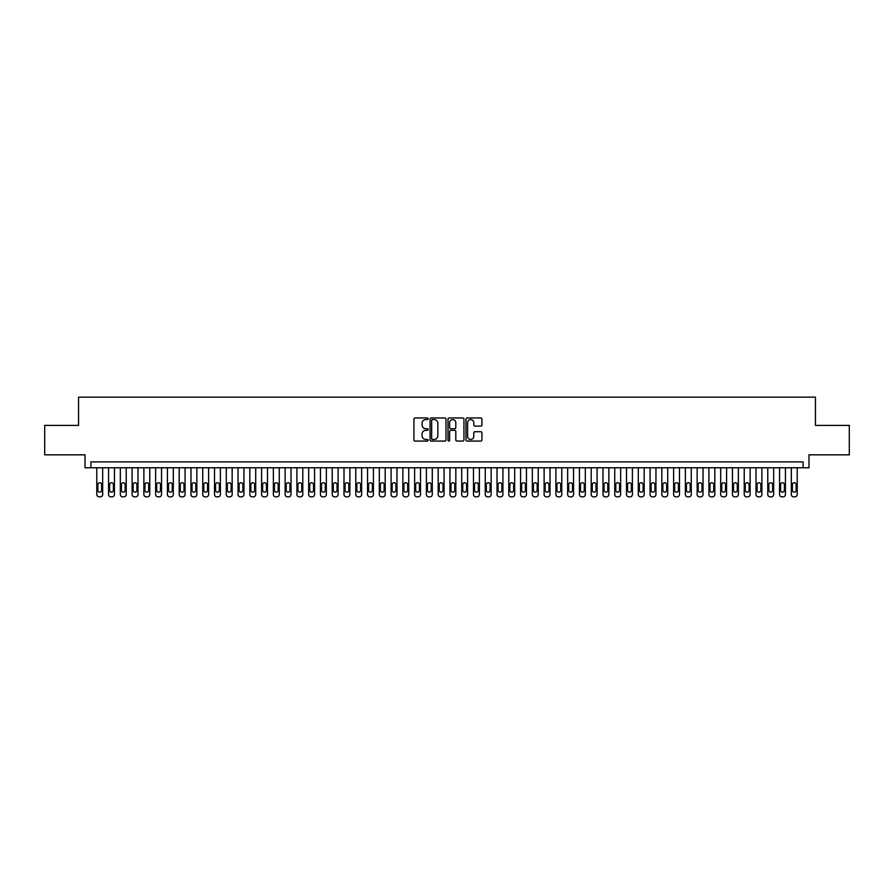 <?xml version="1.0" encoding="UTF-8"?>
<svg xmlns="http://www.w3.org/2000/svg" width="894" height="894" viewBox="0 0 894 894"><rect width="100%" height="100%" fill="white"/><g stroke="black" fill="none" stroke-linecap="round" stroke-linejoin="round"><path stroke-width="1.34" d="M428.17 418.772A0.805 0.805 0 0 0 427.354 417.967L415.084 417.967A1.151 1.151 0 0 0 413.922 419.118L413.922 439.915A1.151 1.151 0 0 0 415.084 441.077L427.354 441.077A0.805 0.805 0 0 0 428.17 440.261A0.805 0.805 0 0 0 427.354 439.457L425.767 439.457A3.699 3.699 0 0 1 422.069 435.758L422.069 434.026A3.699 3.699 0 0 1 425.767 430.327L427.354 430.327A0.805 0.805 0 0 0 428.17 429.522A0.805 0.805 0 0 0 427.354 428.707L425.767 428.707A3.699 3.699 0 0 1 422.069 425.008L422.069 423.275A3.699 3.699 0 0 1 425.767 419.577L427.354 419.577A0.805 0.805 0 0 0 428.17 418.772M480.771 426.114A1.151 1.151 0 0 0 481.922 424.952L481.922 419.118A1.151 1.151 0 0 0 480.771 417.967L467.137 417.967A1.151 1.151 0 0 0 465.975 419.118L465.975 439.915A1.151 1.151 0 0 0 467.137 441.077L480.771 441.077A1.151 1.151 0 0 0 481.922 439.915L481.922 432.875A1.151 1.151 0 0 0 480.771 431.713L474.938 431.713A1.151 1.151 0 0 0 473.775 432.875L473.775 436.361A3.095 3.095 0 0 1 470.691 439.457A3.095 3.095 0 0 1 467.596 436.361L467.596 422.672A3.095 3.095 0 0 1 470.691 419.577A3.095 3.095 0 0 1 473.775 422.672L473.775 424.952A1.151 1.151 0 0 0 474.938 426.114L480.771 426.114M803.091 467.774L808.981 467.774L808.981 454.834L849.3 454.834L849.3 425.399L815.451 425.399L815.451 397.148L78.549 397.148L78.549 425.399L44.7 425.399L44.7 454.834L85.019 454.834L85.019 467.774L803.091 467.774L803.091 461.896L90.909 461.896L90.909 467.774M445.994 419.118A1.151 1.151 0 0 0 444.832 417.967L431.199 417.967A1.151 1.151 0 0 0 430.048 419.118L430.048 439.915A1.151 1.151 0 0 0 431.199 441.077L444.832 441.077A1.151 1.151 0 0 0 445.994 439.915L445.994 419.118M449.168 417.967L462.801 417.967A1.151 1.151 0 0 1 463.952 419.118L463.952 439.915A1.151 1.151 0 0 1 462.801 441.077L456.968 441.077A1.151 1.151 0 0 1 455.806 439.915L455.806 431.478A1.151 1.151 0 0 0 454.655 430.327L450.788 430.327A1.151 1.151 0 0 0 449.626 431.478L449.626 440.261A0.805 0.805 0 0 1 448.822 441.077A0.805 0.805 0 0 1 448.006 440.261L448.006 419.118A1.151 1.151 0 0 1 449.168 417.967M432.472 419.577A0.805 0.805 0 0 0 431.657 420.392L431.657 438.652A0.805 0.805 0 0 0 432.472 439.457L434.149 439.457A3.699 3.699 0 0 0 437.848 435.758L437.848 423.275A3.699 3.699 0 0 0 434.149 419.577L432.472 419.577M455.806 422.728A3.095 3.095 0 0 0 452.722 419.644A3.095 3.095 0 0 0 449.626 422.728L449.626 427.555A1.151 1.151 0 0 0 450.788 428.707L454.655 428.707A1.151 1.151 0 0 0 455.806 427.555L455.806 422.728M102.676 467.774L102.676 494.494A2.358 2.358 0 0 1 100.318 496.852L99.145 496.852A2.358 2.358 0 0 1 96.787 494.494L96.787 467.774M101.614 490.258L101.614 484.615A1.889 1.889 0 0 0 99.737 482.726A1.889 1.889 0 0 0 97.848 484.615L97.848 490.258A1.889 1.889 0 0 0 99.737 492.147A1.889 1.889 0 0 0 101.614 490.258M114.443 467.774L114.443 494.494A2.358 2.358 0 0 1 112.096 496.852L110.912 496.852A2.358 2.358 0 0 1 108.565 494.494L108.565 467.774M113.393 490.258L113.393 484.615A1.889 1.889 0 0 0 111.504 482.726A1.889 1.889 0 0 0 109.627 484.615L109.627 490.258A1.889 1.889 0 0 0 111.504 492.147A1.889 1.889 0 0 0 113.393 490.258M126.222 467.774L126.222 494.494A2.358 2.358 0 0 1 123.864 496.852L122.69 496.852A2.358 2.358 0 0 1 120.332 494.494L120.332 467.774M125.16 490.258L125.16 484.615A1.889 1.889 0 0 0 123.271 482.726A1.889 1.889 0 0 0 121.394 484.615L121.394 490.258A1.889 1.889 0 0 0 123.271 492.147A1.889 1.889 0 0 0 125.16 490.258M137.989 467.774L137.989 494.494A2.358 2.358 0 0 1 135.642 496.852L134.458 496.852A2.358 2.358 0 0 1 132.111 494.494L132.111 467.774M136.927 490.258L136.927 484.615A1.889 1.889 0 0 0 135.05 482.726A1.889 1.889 0 0 0 133.161 484.615L133.161 490.258A1.889 1.889 0 0 0 135.05 492.147A1.889 1.889 0 0 0 136.927 490.258M149.767 467.774L149.767 494.494A2.358 2.358 0 0 1 147.409 496.852L146.236 496.852A2.358 2.358 0 0 1 143.878 494.494L143.878 467.774M148.706 490.258L148.706 484.615A1.889 1.889 0 0 0 146.817 482.726A1.889 1.889 0 0 0 144.94 484.615L144.94 490.258A1.889 1.889 0 0 0 146.817 492.147A1.889 1.889 0 0 0 148.706 490.258M161.535 467.774L161.535 494.494A2.358 2.358 0 0 1 159.177 496.852L158.003 496.852A2.358 2.358 0 0 1 155.645 494.494L155.645 467.774M160.473 490.258L160.473 484.615A1.889 1.889 0 0 0 158.596 482.726A1.889 1.889 0 0 0 156.707 484.615L156.707 490.258A1.889 1.889 0 0 0 158.596 492.147A1.889 1.889 0 0 0 160.473 490.258M173.302 467.774L173.302 494.494A2.358 2.358 0 0 1 170.955 496.852L169.771 496.852A2.358 2.358 0 0 1 167.424 494.494L167.424 467.774M172.251 490.258L172.251 484.615A1.889 1.889 0 0 0 170.363 482.726A1.889 1.889 0 0 0 168.485 484.615L168.485 490.258A1.889 1.889 0 0 0 170.363 492.147A1.889 1.889 0 0 0 172.251 490.258M185.08 467.774L185.08 494.494A2.358 2.358 0 0 1 182.722 496.852L181.549 496.852A2.358 2.358 0 0 1 179.191 494.494L179.191 467.774M184.019 490.258L184.019 484.615A1.889 1.889 0 0 0 182.13 482.726A1.889 1.889 0 0 0 180.253 484.615L180.253 490.258A1.889 1.889 0 0 0 182.13 492.147A1.889 1.889 0 0 0 184.019 490.258M196.848 467.774L196.848 494.494A2.358 2.358 0 0 1 194.501 496.852L193.316 496.852A2.358 2.358 0 0 1 190.97 494.494L190.97 467.774M195.786 490.258L195.786 484.615A1.889 1.889 0 0 0 193.909 482.726A1.889 1.889 0 0 0 192.02 484.615L192.02 490.258A1.889 1.889 0 0 0 193.909 492.147A1.889 1.889 0 0 0 195.786 490.258M208.626 467.774L208.626 494.494A2.358 2.358 0 0 1 206.268 496.852L205.095 496.852A2.358 2.358 0 0 1 202.737 494.494L202.737 467.774M207.564 490.258L207.564 484.615A1.889 1.889 0 0 0 205.676 482.726A1.889 1.889 0 0 0 203.798 484.615L203.798 490.258A1.889 1.889 0 0 0 205.676 492.147A1.889 1.889 0 0 0 207.564 490.258M220.393 467.774L220.393 494.494A2.358 2.358 0 0 1 218.035 496.852L216.862 496.852A2.358 2.358 0 0 1 214.504 494.494L214.504 467.774M219.332 490.258L219.332 484.615A1.889 1.889 0 0 0 217.454 482.726A1.889 1.889 0 0 0 215.566 484.615L215.566 490.258A1.889 1.889 0 0 0 217.454 492.147A1.889 1.889 0 0 0 219.332 490.258M232.161 467.774L232.161 494.494A2.358 2.358 0 0 1 229.814 496.852L228.629 496.852A2.358 2.358 0 0 1 226.283 494.494L226.283 467.774M231.11 490.258L231.11 484.615A1.889 1.889 0 0 0 229.222 482.726A1.889 1.889 0 0 0 227.344 484.615L227.344 490.258A1.889 1.889 0 0 0 229.222 492.147A1.889 1.889 0 0 0 231.11 490.258M243.939 467.774L243.939 494.494A2.358 2.358 0 0 1 241.581 496.852L240.408 496.852A2.358 2.358 0 0 1 238.05 494.494L238.05 467.774M242.877 490.258L242.877 484.615A1.889 1.889 0 0 0 240.989 482.726A1.889 1.889 0 0 0 239.111 484.615L239.111 490.258A1.889 1.889 0 0 0 240.989 492.147A1.889 1.889 0 0 0 242.877 490.258M255.706 467.774L255.706 494.494A2.358 2.358 0 0 1 253.36 496.852L252.175 496.852A2.358 2.358 0 0 1 249.828 494.494L249.828 467.774M254.645 490.258L254.645 484.615A1.889 1.889 0 0 0 252.767 482.726A1.889 1.889 0 0 0 250.879 484.615L250.879 490.258A1.889 1.889 0 0 0 252.767 492.147A1.889 1.889 0 0 0 254.645 490.258M267.485 467.774L267.485 494.494A2.358 2.358 0 0 1 265.127 496.852L263.953 496.852A2.358 2.358 0 0 1 261.596 494.494L261.596 467.774M266.423 490.258L266.423 484.615A1.889 1.889 0 0 0 264.535 482.726A1.889 1.889 0 0 0 262.657 484.615L262.657 490.258A1.889 1.889 0 0 0 264.535 492.147A1.889 1.889 0 0 0 266.423 490.258M279.252 467.774L279.252 494.494A2.358 2.358 0 0 1 276.894 496.852L275.721 496.852A2.358 2.358 0 0 1 273.363 494.494L273.363 467.774M278.19 490.258L278.19 484.615A1.889 1.889 0 0 0 276.313 482.726A1.889 1.889 0 0 0 274.424 484.615L274.424 490.258A1.889 1.889 0 0 0 276.313 492.147A1.889 1.889 0 0 0 278.19 490.258M291.019 467.774L291.019 494.494A2.358 2.358 0 0 1 288.673 496.852L287.488 496.852A2.358 2.358 0 0 1 285.141 494.494L285.141 467.774M289.969 490.258L289.969 484.615A1.889 1.889 0 0 0 288.08 482.726A1.889 1.889 0 0 0 286.203 484.615L286.203 490.258A1.889 1.889 0 0 0 288.08 492.147A1.889 1.889 0 0 0 289.969 490.258M302.798 467.774L302.798 494.494A2.358 2.358 0 0 1 300.44 496.852L299.267 496.852A2.358 2.358 0 0 1 296.909 494.494L296.909 467.774M301.736 490.258L301.736 484.615A1.889 1.889 0 0 0 299.848 482.726A1.889 1.889 0 0 0 297.97 484.615L297.97 490.258A1.889 1.889 0 0 0 299.848 492.147A1.889 1.889 0 0 0 301.736 490.258M314.565 467.774L314.565 494.494A2.358 2.358 0 0 1 312.218 496.852L311.034 496.852A2.358 2.358 0 0 1 308.687 494.494L308.687 467.774M313.503 490.258L313.503 484.615A1.889 1.889 0 0 0 311.626 482.726A1.889 1.889 0 0 0 309.737 484.615L309.737 490.258A1.889 1.889 0 0 0 311.626 492.147A1.889 1.889 0 0 0 313.503 490.258M326.344 467.774L326.344 494.494A2.358 2.358 0 0 1 323.986 496.852L322.812 496.852A2.358 2.358 0 0 1 320.454 494.494L320.454 467.774M325.282 490.258L325.282 484.615A1.889 1.889 0 0 0 323.393 482.726A1.889 1.889 0 0 0 321.516 484.615L321.516 490.258A1.889 1.889 0 0 0 323.393 492.147A1.889 1.889 0 0 0 325.282 490.258M338.111 467.774L338.111 494.494A2.358 2.358 0 0 1 335.753 496.852L334.579 496.852A2.358 2.358 0 0 1 332.222 494.494L332.222 467.774M337.049 490.258L337.049 484.615A1.889 1.889 0 0 0 335.172 482.726A1.889 1.889 0 0 0 333.283 484.615L333.283 490.258A1.889 1.889 0 0 0 335.172 492.147A1.889 1.889 0 0 0 337.049 490.258M349.878 467.774L349.878 494.494A2.358 2.358 0 0 1 347.531 496.852L346.347 496.852A2.358 2.358 0 0 1 344 494.494L344 467.774M348.828 490.258L348.828 484.615A1.889 1.889 0 0 0 346.939 482.726A1.889 1.889 0 0 0 345.062 484.615L345.062 490.258A1.889 1.889 0 0 0 346.939 492.147A1.889 1.889 0 0 0 348.828 490.258M361.657 467.774L361.657 494.494A2.358 2.358 0 0 1 359.299 496.852L358.125 496.852A2.358 2.358 0 0 1 355.767 494.494L355.767 467.774M360.595 490.258L360.595 484.615A1.889 1.889 0 0 0 358.706 482.726A1.889 1.889 0 0 0 356.829 484.615L356.829 490.258A1.889 1.889 0 0 0 358.706 492.147A1.889 1.889 0 0 0 360.595 490.258M373.424 467.774L373.424 494.494A2.358 2.358 0 0 1 371.077 496.852L369.892 496.852A2.358 2.358 0 0 1 367.546 494.494L367.546 467.774M372.362 490.258L372.362 484.615A1.889 1.889 0 0 0 370.485 482.726A1.889 1.889 0 0 0 368.596 484.615L368.596 490.258A1.889 1.889 0 0 0 370.485 492.147A1.889 1.889 0 0 0 372.362 490.258M385.202 467.774L385.202 494.494A2.358 2.358 0 0 1 382.844 496.852L381.671 496.852A2.358 2.358 0 0 1 379.313 494.494L379.313 467.774M384.141 490.258L384.141 484.615A1.889 1.889 0 0 0 382.252 482.726A1.889 1.889 0 0 0 380.375 484.615L380.375 490.258A1.889 1.889 0 0 0 382.252 492.147A1.889 1.889 0 0 0 384.141 490.258M396.97 467.774L396.97 494.494A2.358 2.358 0 0 1 394.612 496.852L393.438 496.852A2.358 2.358 0 0 1 391.08 494.494L391.08 467.774M395.908 490.258L395.908 484.615A1.889 1.889 0 0 0 394.031 482.726A1.889 1.889 0 0 0 392.142 484.615L392.142 490.258A1.889 1.889 0 0 0 394.031 492.147A1.889 1.889 0 0 0 395.908 490.258M408.737 467.774L408.737 494.494A2.358 2.358 0 0 1 406.39 496.852L405.206 496.852A2.358 2.358 0 0 1 402.859 494.494L402.859 467.774M407.686 490.258L407.686 484.615A1.889 1.889 0 0 0 405.798 482.726A1.889 1.889 0 0 0 403.92 484.615L403.92 490.258A1.889 1.889 0 0 0 405.798 492.147A1.889 1.889 0 0 0 407.686 490.258M420.515 467.774L420.515 494.494A2.358 2.358 0 0 1 418.157 496.852L416.984 496.852A2.358 2.358 0 0 1 414.626 494.494L414.626 467.774M419.454 490.258L419.454 484.615A1.889 1.889 0 0 0 417.565 482.726A1.889 1.889 0 0 0 415.688 484.615L415.688 490.258A1.889 1.889 0 0 0 417.565 492.147A1.889 1.889 0 0 0 419.454 490.258M432.283 467.774L432.283 494.494A2.358 2.358 0 0 1 429.936 496.852L428.751 496.852A2.358 2.358 0 0 1 426.404 494.494L426.404 467.774M431.221 490.258L431.221 484.615A1.889 1.889 0 0 0 429.343 482.726A1.889 1.889 0 0 0 427.455 484.615L427.455 490.258A1.889 1.889 0 0 0 429.343 492.147A1.889 1.889 0 0 0 431.221 490.258M444.061 467.774L444.061 494.494A2.358 2.358 0 0 1 441.703 496.852L440.53 496.852A2.358 2.358 0 0 1 438.172 494.494L438.172 467.774M442.999 490.258L442.999 484.615A1.889 1.889 0 0 0 441.111 482.726A1.889 1.889 0 0 0 439.233 484.615L439.233 490.258A1.889 1.889 0 0 0 441.111 492.147A1.889 1.889 0 0 0 442.999 490.258M455.828 467.774L455.828 494.494A2.358 2.358 0 0 1 453.47 496.852L452.297 496.852A2.358 2.358 0 0 1 449.939 494.494L449.939 467.774M454.767 490.258L454.767 484.615A1.889 1.889 0 0 0 452.889 482.726A1.889 1.889 0 0 0 451.001 484.615L451.001 490.258A1.889 1.889 0 0 0 452.889 492.147A1.889 1.889 0 0 0 454.767 490.258M467.596 467.774L467.596 494.494A2.358 2.358 0 0 1 465.249 496.852L464.064 496.852A2.358 2.358 0 0 1 461.717 494.494L461.717 467.774M466.545 490.258L466.545 484.615A1.889 1.889 0 0 0 464.656 482.726A1.889 1.889 0 0 0 462.779 484.615L462.779 490.258A1.889 1.889 0 0 0 464.656 492.147A1.889 1.889 0 0 0 466.545 490.258M479.374 467.774L479.374 494.494A2.358 2.358 0 0 1 477.016 496.852L475.843 496.852A2.358 2.358 0 0 1 473.485 494.494L473.485 467.774M478.312 490.258L478.312 484.615A1.889 1.889 0 0 0 476.435 482.726A1.889 1.889 0 0 0 474.546 484.615L474.546 490.258A1.889 1.889 0 0 0 476.435 492.147A1.889 1.889 0 0 0 478.312 490.258M491.141 467.774L491.141 494.494A2.358 2.358 0 0 1 488.794 496.852L487.61 496.852A2.358 2.358 0 0 1 485.263 494.494L485.263 467.774M490.08 490.258L490.08 484.615A1.889 1.889 0 0 0 488.202 482.726A1.889 1.889 0 0 0 486.314 484.615L486.314 490.258A1.889 1.889 0 0 0 488.202 492.147A1.889 1.889 0 0 0 490.08 490.258M502.92 467.774L502.92 494.494A2.358 2.358 0 0 1 500.562 496.852L499.388 496.852A2.358 2.358 0 0 1 497.03 494.494L497.03 467.774M501.858 490.258L501.858 484.615A1.889 1.889 0 0 0 499.969 482.726A1.889 1.889 0 0 0 498.092 484.615L498.092 490.258A1.889 1.889 0 0 0 499.969 492.147A1.889 1.889 0 0 0 501.858 490.258M514.687 467.774L514.687 494.494A2.358 2.358 0 0 1 512.329 496.852L511.156 496.852A2.358 2.358 0 0 1 508.798 494.494L508.798 467.774M513.625 490.258L513.625 484.615A1.889 1.889 0 0 0 511.748 482.726A1.889 1.889 0 0 0 509.859 484.615L509.859 490.258A1.889 1.889 0 0 0 511.748 492.147A1.889 1.889 0 0 0 513.625 490.258M526.454 467.774L526.454 494.494A2.358 2.358 0 0 1 524.107 496.852L522.923 496.852A2.358 2.358 0 0 1 520.576 494.494L520.576 467.774M525.404 490.258L525.404 484.615A1.889 1.889 0 0 0 523.515 482.726A1.889 1.889 0 0 0 521.638 484.615L521.638 490.258A1.889 1.889 0 0 0 523.515 492.147A1.889 1.889 0 0 0 525.404 490.258M538.233 467.774L538.233 494.494A2.358 2.358 0 0 1 535.875 496.852L534.701 496.852A2.358 2.358 0 0 1 532.343 494.494L532.343 467.774M537.171 490.258L537.171 484.615A1.889 1.889 0 0 0 535.294 482.726A1.889 1.889 0 0 0 533.405 484.615L533.405 490.258A1.889 1.889 0 0 0 535.294 492.147A1.889 1.889 0 0 0 537.171 490.258M550 467.774L550 494.494A2.358 2.358 0 0 1 547.653 496.852L546.469 496.852A2.358 2.358 0 0 1 544.122 494.494L544.122 467.774M548.938 490.258L548.938 484.615A1.889 1.889 0 0 0 547.061 482.726A1.889 1.889 0 0 0 545.172 484.615L545.172 490.258A1.889 1.889 0 0 0 547.061 492.147A1.889 1.889 0 0 0 548.938 490.258M561.778 467.774L561.778 494.494A2.358 2.358 0 0 1 559.42 496.852L558.247 496.852A2.358 2.358 0 0 1 555.889 494.494L555.889 467.774M560.717 490.258L560.717 484.615A1.889 1.889 0 0 0 558.828 482.726A1.889 1.889 0 0 0 556.951 484.615L556.951 490.258A1.889 1.889 0 0 0 558.828 492.147A1.889 1.889 0 0 0 560.717 490.258M573.546 467.774L573.546 494.494A2.358 2.358 0 0 1 571.188 496.852L570.014 496.852A2.358 2.358 0 0 1 567.656 494.494L567.656 467.774M572.484 490.258L572.484 484.615A1.889 1.889 0 0 0 570.607 482.726A1.889 1.889 0 0 0 568.718 484.615L568.718 490.258A1.889 1.889 0 0 0 570.607 492.147A1.889 1.889 0 0 0 572.484 490.258M585.313 467.774L585.313 494.494A2.358 2.358 0 0 1 582.966 496.852L581.782 496.852A2.358 2.358 0 0 1 579.435 494.494L579.435 467.774M584.263 490.258L584.263 484.615A1.889 1.889 0 0 0 582.374 482.726A1.889 1.889 0 0 0 580.497 484.615L580.497 490.258A1.889 1.889 0 0 0 582.374 492.147A1.889 1.889 0 0 0 584.263 490.258M597.091 467.774L597.091 494.494A2.358 2.358 0 0 1 594.734 496.852L593.56 496.852A2.358 2.358 0 0 1 591.202 494.494L591.202 467.774M596.03 490.258L596.03 484.615A1.889 1.889 0 0 0 594.152 482.726A1.889 1.889 0 0 0 592.264 484.615L592.264 490.258A1.889 1.889 0 0 0 594.152 492.147A1.889 1.889 0 0 0 596.03 490.258M608.859 467.774L608.859 494.494A2.358 2.358 0 0 1 606.512 496.852L605.327 496.852A2.358 2.358 0 0 1 602.981 494.494L602.981 467.774M607.797 490.258L607.797 484.615A1.889 1.889 0 0 0 605.92 482.726A1.889 1.889 0 0 0 604.031 484.615L604.031 490.258A1.889 1.889 0 0 0 605.92 492.147A1.889 1.889 0 0 0 607.797 490.258M620.637 467.774L620.637 494.494A2.358 2.358 0 0 1 618.279 496.852L617.106 496.852A2.358 2.358 0 0 1 614.748 494.494L614.748 467.774M619.576 490.258L619.576 484.615A1.889 1.889 0 0 0 617.687 482.726A1.889 1.889 0 0 0 615.81 484.615L615.81 490.258A1.889 1.889 0 0 0 617.687 492.147A1.889 1.889 0 0 0 619.576 490.258M632.404 467.774L632.404 494.494A2.358 2.358 0 0 1 630.046 496.852L628.873 496.852A2.358 2.358 0 0 1 626.515 494.494L626.515 467.774M631.343 490.258L631.343 484.615A1.889 1.889 0 0 0 629.465 482.726A1.889 1.889 0 0 0 627.577 484.615L627.577 490.258A1.889 1.889 0 0 0 629.465 492.147A1.889 1.889 0 0 0 631.343 490.258M644.172 467.774L644.172 494.494A2.358 2.358 0 0 1 641.825 496.852L640.64 496.852A2.358 2.358 0 0 1 638.294 494.494L638.294 467.774M643.121 490.258L643.121 484.615A1.889 1.889 0 0 0 641.233 482.726A1.889 1.889 0 0 0 639.355 484.615L639.355 490.258A1.889 1.889 0 0 0 641.233 492.147A1.889 1.889 0 0 0 643.121 490.258M655.95 467.774L655.95 494.494A2.358 2.358 0 0 1 653.592 496.852L652.419 496.852A2.358 2.358 0 0 1 650.061 494.494L650.061 467.774M654.889 490.258L654.889 484.615A1.889 1.889 0 0 0 653.011 482.726A1.889 1.889 0 0 0 651.123 484.615L651.123 490.258A1.889 1.889 0 0 0 653.011 492.147A1.889 1.889 0 0 0 654.889 490.258M667.717 467.774L667.717 494.494A2.358 2.358 0 0 1 665.371 496.852L664.186 496.852A2.358 2.358 0 0 1 661.839 494.494L661.839 467.774M666.656 490.258L666.656 484.615A1.889 1.889 0 0 0 664.778 482.726A1.889 1.889 0 0 0 662.89 484.615L662.89 490.258A1.889 1.889 0 0 0 664.778 492.147A1.889 1.889 0 0 0 666.656 490.258M679.496 467.774L679.496 494.494A2.358 2.358 0 0 1 677.138 496.852L675.965 496.852A2.358 2.358 0 0 1 673.607 494.494L673.607 467.774M678.434 490.258L678.434 484.615A1.889 1.889 0 0 0 676.546 482.726A1.889 1.889 0 0 0 674.668 484.615L674.668 490.258A1.889 1.889 0 0 0 676.546 492.147A1.889 1.889 0 0 0 678.434 490.258M691.263 467.774L691.263 494.494A2.358 2.358 0 0 1 688.905 496.852L687.732 496.852A2.358 2.358 0 0 1 685.374 494.494L685.374 467.774M690.202 490.258L690.202 484.615A1.889 1.889 0 0 0 688.324 482.726A1.889 1.889 0 0 0 686.436 484.615L686.436 490.258A1.889 1.889 0 0 0 688.324 492.147A1.889 1.889 0 0 0 690.202 490.258M703.03 467.774L703.03 494.494A2.358 2.358 0 0 1 700.684 496.852L699.499 496.852A2.358 2.358 0 0 1 697.152 494.494L697.152 467.774M701.98 490.258L701.98 484.615A1.889 1.889 0 0 0 700.091 482.726A1.889 1.889 0 0 0 698.214 484.615L698.214 490.258A1.889 1.889 0 0 0 700.091 492.147A1.889 1.889 0 0 0 701.98 490.258M714.809 467.774L714.809 494.494A2.358 2.358 0 0 1 712.451 496.852L711.278 496.852A2.358 2.358 0 0 1 708.92 494.494L708.92 467.774M713.747 490.258L713.747 484.615A1.889 1.889 0 0 0 711.87 482.726A1.889 1.889 0 0 0 709.981 484.615L709.981 490.258A1.889 1.889 0 0 0 711.87 492.147A1.889 1.889 0 0 0 713.747 490.258M726.576 467.774L726.576 494.494A2.358 2.358 0 0 1 724.229 496.852L723.045 496.852A2.358 2.358 0 0 1 720.698 494.494L720.698 467.774M725.515 490.258L725.515 484.615A1.889 1.889 0 0 0 723.637 482.726A1.889 1.889 0 0 0 721.749 484.615L721.749 490.258A1.889 1.889 0 0 0 723.637 492.147A1.889 1.889 0 0 0 725.515 490.258M738.355 467.774L738.355 494.494A2.358 2.358 0 0 1 735.997 496.852L734.823 496.852A2.358 2.358 0 0 1 732.465 494.494L732.465 467.774M737.293 490.258L737.293 484.615A1.889 1.889 0 0 0 735.404 482.726A1.889 1.889 0 0 0 733.527 484.615L733.527 490.258A1.889 1.889 0 0 0 735.404 492.147A1.889 1.889 0 0 0 737.293 490.258M750.122 467.774L750.122 494.494A2.358 2.358 0 0 1 747.764 496.852L746.591 496.852A2.358 2.358 0 0 1 744.233 494.494L744.233 467.774M749.06 490.258L749.06 484.615A1.889 1.889 0 0 0 747.183 482.726A1.889 1.889 0 0 0 745.294 484.615L745.294 490.258A1.889 1.889 0 0 0 747.183 492.147A1.889 1.889 0 0 0 749.06 490.258M761.889 467.774L761.889 494.494A2.358 2.358 0 0 1 759.542 496.852L758.358 496.852A2.358 2.358 0 0 1 756.011 494.494L756.011 467.774M760.839 490.258L760.839 484.615A1.889 1.889 0 0 0 758.95 482.726A1.889 1.889 0 0 0 757.073 484.615L757.073 490.258A1.889 1.889 0 0 0 758.95 492.147A1.889 1.889 0 0 0 760.839 490.258M773.668 467.774L773.668 494.494A2.358 2.358 0 0 1 771.31 496.852L770.136 496.852A2.358 2.358 0 0 1 767.778 494.494L767.778 467.774M772.606 490.258L772.606 484.615A1.889 1.889 0 0 0 770.729 482.726A1.889 1.889 0 0 0 768.84 484.615L768.84 490.258A1.889 1.889 0 0 0 770.729 492.147A1.889 1.889 0 0 0 772.606 490.258M785.435 467.774L785.435 494.494A2.358 2.358 0 0 1 783.088 496.852L781.904 496.852A2.358 2.358 0 0 1 779.557 494.494L779.557 467.774M784.373 490.258L784.373 484.615A1.889 1.889 0 0 0 782.496 482.726A1.889 1.889 0 0 0 780.607 484.615L780.607 490.258A1.889 1.889 0 0 0 782.496 492.147A1.889 1.889 0 0 0 784.373 490.258M797.213 467.774L797.213 494.494A2.358 2.358 0 0 1 794.855 496.852L793.682 496.852A2.358 2.358 0 0 1 791.324 494.494L791.324 467.774M796.152 490.258L796.152 484.615A1.889 1.889 0 0 0 794.263 482.726A1.889 1.889 0 0 0 792.386 484.615L792.386 490.258A1.889 1.889 0 0 0 794.263 492.147A1.889 1.889 0 0 0 796.152 490.258"/></g></svg>
